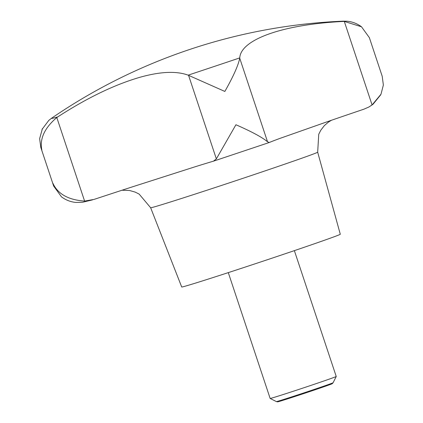 <?xml version="1.0" encoding="UTF-8"?>
<svg xmlns="http://www.w3.org/2000/svg" width="423" height="423" viewBox="0 0 423 423"><rect width="100%" height="100%" fill="white"/><g stroke="black" fill="none" stroke-linecap="round" stroke-linejoin="round"><path stroke-width="0.63" d="M276.415 401.596A29.874 0.418 -18.4 0 0 307.997 391.518A29.874 0.418 -18.4 0 0 333.097 382.741L332.261 383.682A28.785 0.402 161.6 0 1 308.076 392.137A28.785 0.402 161.6 0 1 277.647 401.85L276.415 401.596A29.874 0.418 -18.4 0 0 276.415 401.596L270.16 398.466A34.818 0.486 -18.4 0 0 270.16 398.466A34.818 0.486 -18.4 0 0 306.971 386.722A34.818 0.486 -18.4 0 0 336.232 376.491A34.818 0.486 -18.4 0 0 336.232 376.481L294.366 250.638M333.097 382.741A29.874 0.418 -18.4 0 0 333.102 382.736L336.232 376.491M42.416 128.608L39.635 138.628L40.798 147.405L41.856 150.049C39.519 138.881 44.505 128.047 56.804 117.536L57.692 116.938C86.948 97.967 114.284 84.769 139.706 77.346C160.185 71.561 176.333 70.831 188.14 75.157L224.851 91.442C233.311 76.478 238.271 65.406 239.735 58.226L239.756 57.898C240.708 39.609 282.479 24.471 343.27 21.446L344.29 21.409L361.501 26.786L369.353 37.636L382.202 76.256L383.365 85.034L380.991 94.229L372.087 104.957L368.798 107.051L364.039 109.134A167.122 2.332 -18.4 0 0 331.294 120.317L279.947 138.395A167.122 2.332 -18.4 0 0 269.234 142.519L213.504 161.152A167.122 2.332 -18.4 0 0 194.866 166.847L130.162 187.569A167.122 2.332 -18.4 0 0 94.038 199.418L84.6 201.084C68.42 199.942 57.866 194.035 52.933 183.355L53.647 186.025L61.499 196.875C65.988 200.174 70.874 202.03 76.151 202.448L82.601 202.242L92.679 199.836M150.646 207.741L181.705 286.995A83.564 1.169 -18.4 0 0 270.064 258.828A83.564 1.169 -18.4 0 0 340.288 234.247L317.678 152.174A88.016 1.227 -18.4 0 1 243.711 178.067A88.016 1.227 -18.4 0 1 150.646 207.741L139.146 194.088L135.191 192.105L129.533 190.487L122.014 190.228M269.234 142.519L267.526 141.774C262.186 137.301 251.653 131.627 235.928 124.748L216.354 158.884L213.504 161.152M188.14 75.157A153.93 2.147 -18.4 0 0 214.212 66.474A153.93 2.147 -18.4 0 0 239.756 57.898M343.27 21.446A153.93 2.147 -18.4 0 0 343.365 21.15A557.08 557.08 0 0 0 51.59 118.213A153.93 2.147 -18.4 0 0 57.692 116.938M267.526 141.774L239.735 58.226M372.087 104.957L344.29 21.409M84.6 201.084L56.804 117.536M216.354 158.884L188.563 75.336M331.458 120.259L328.401 122.115L324.314 125.647L320.734 130.321L318.741 134.271L317.678 152.174M53.647 186.025L40.798 147.405M42.009 129.438L48.809 120.375L51.59 118.213M343.365 21.15L346.881 21.219C352.148 21.636 357.023 23.492 361.501 26.786M369.157 106.85L373.038 104.248L380.711 94.805M270.154 398.461L228.293 272.618"/></g></svg>
